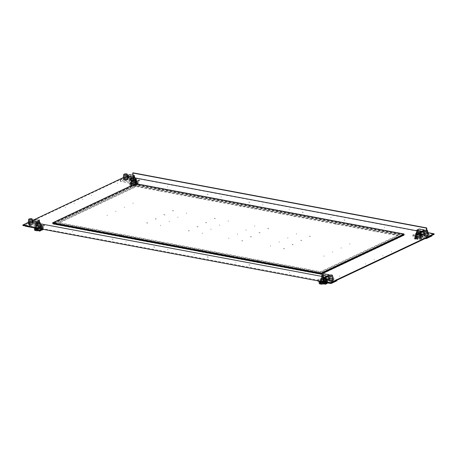 <?xml version="1.0" encoding="UTF-8"?>
<svg xmlns="http://www.w3.org/2000/svg" width="457" height="457" viewBox="0 0 457 457"><rect width="100%" height="100%" fill="white"/><g stroke="black" fill="none" stroke-linecap="round" stroke-linejoin="round"><path stroke-width="0.34" stroke-dasharray="2.29 1.71" d="M404.131 235.018L135.746 184.662L135.7 184.154L404.085 234.51L135.7 184.154L52.772 223.279L135.7 184.154L135.649 183.645M25.569 225.272A1.091 0.354 174.5 0 1 25.181 225.044A1.091 0.354 174.5 0 1 25.438 224.781L30.43 222.428A1.091 0.354 174.5 0 1 31.961 222.256L43.832 224.478A1.091 0.354 174.5 0 1 44.215 224.707A1.091 0.354 174.5 0 1 43.963 224.97L38.971 227.323A1.091 0.354 174.5 0 1 37.434 227.495L25.569 225.272L25.643 226.026M32.378 223.473A2.291 0.737 -5.5 0 0 29.916 223.582A2.291 0.737 -5.5 0 0 28.631 224.381A2.291 0.737 -5.5 0 0 29.442 224.855A2.291 0.737 -5.5 0 0 31.904 224.747A2.291 0.737 -5.5 0 0 33.19 223.947A2.291 0.737 -5.5 0 0 32.378 223.473M33.938 224.735L36.086 225.135A2.651 0.857 -5.5 0 0 36.012 225.375A2.651 0.857 -5.5 0 0 38.736 225.969A2.651 0.857 -5.5 0 0 41.29 224.867A2.651 0.857 -5.5 0 0 37.6 224.421L35.452 224.021L33.938 224.735L33.989 225.244L35.503 224.53L37.56 224.913A2.759 0.891 -5.5 0 1 40.473 224.793A2.759 0.891 -5.5 0 1 41.45 225.364L41.547 226.375A2.759 0.891 174.5 0 1 39.999 227.34A2.759 0.891 174.5 0 1 37.028 227.477A2.759 0.891 174.5 0 1 36.052 226.906A2.759 0.891 174.5 0 1 36.143 226.643L34.086 226.255L33.989 225.244L36.137 225.644A2.651 0.857 174.5 0 0 36.063 225.884A2.651 0.857 174.5 0 0 38.782 226.478A2.651 0.857 174.5 0 0 41.341 225.375A2.651 0.857 174.5 0 0 37.651 224.93L35.503 224.53L33.989 225.244L36.046 225.627A2.759 0.891 -5.5 0 0 35.954 225.889A2.759 0.891 -5.5 0 0 36.931 226.461A2.759 0.891 -5.5 0 0 39.902 226.329A2.759 0.891 -5.5 0 0 41.45 225.364M38.668 228.471A1.091 0.354 -5.5 0 0 39.068 228.34L44.061 225.981A1.091 0.354 -5.5 0 0 44.312 225.724A1.091 0.354 -5.5 0 0 43.929 225.495L41.998 225.135A4.981 1.605 174.5 0 1 43.192 225.512L42.33 225.924A3.77 1.217 -5.5 0 0 41.216 225.501A3.77 1.217 -5.5 0 0 39.456 225.381L40.325 224.975A4.981 1.605 174.5 0 1 41.998 225.135L32.059 223.267A1.091 0.354 -5.5 0 0 30.528 223.444L25.535 225.798A1.091 0.354 -5.5 0 0 25.278 226.061M37.274 228.306A4.981 1.605 174.5 0 1 35.6 228.152A4.981 1.605 174.5 0 1 34.406 227.769L35.269 227.363A3.77 1.217 -5.5 0 0 36.377 227.78A3.77 1.217 -5.5 0 0 38.137 227.9L37.291 228.466M30.248 225.541A1.182 0.383 174.5 0 1 29.831 225.295A1.182 0.383 174.5 0 1 30.493 224.878A1.182 0.383 174.5 0 1 31.767 224.821A1.182 0.383 174.5 0 1 32.184 225.067A1.182 0.383 174.5 0 1 31.522 225.478A1.182 0.383 174.5 0 1 30.248 225.541M41.547 226.375A2.759 0.891 174.5 0 0 40.57 225.804A2.759 0.891 174.5 0 0 37.657 225.929L35.6 225.541L34.086 226.255M40.325 224.975L40.559 227.437A4.981 1.605 -5.5 0 1 42.233 227.592A4.981 1.605 -5.5 0 1 43.432 227.974L43.192 225.512M42.17 226.912L42.621 226.346L42.033 225.541L41.513 226.135L42.404 226.883L41.387 227.278L40.724 226.506L41.256 225.907L41.833 226.718L41.387 227.278M42.033 225.541L41.256 225.907M40.559 227.437L39.696 227.843L39.456 225.381M42.33 225.924L42.564 228.386A3.77 1.217 174.5 0 0 41.456 227.963A3.77 1.217 174.5 0 0 39.696 227.843M43.432 227.974L42.564 228.386M38.199 228.54L38.137 227.9M35.269 227.363L35.503 229.82A3.77 1.217 174.5 0 0 36.617 230.242A3.77 1.217 174.5 0 0 38.377 230.362M36.297 229.431L37.086 228.957L36.417 228.192L35.406 228.58M36.417 228.192L35.977 228.751M36.549 229.557L36.023 229.894M34.641 230.231L35.503 229.82M31.299 219.948A1.182 0.383 -5.5 0 0 30.025 220.006A1.182 0.383 -5.5 0 0 29.357 220.423A1.182 0.383 -5.5 0 0 29.779 220.668A1.182 0.383 -5.5 0 0 31.053 220.611A1.182 0.383 -5.5 0 0 31.716 220.194A1.182 0.383 -5.5 0 0 31.299 219.948M35.6 225.541L35.452 224.021M36.046 225.627L36.143 226.643M37.657 225.929L37.56 224.913M28.374 221.662A2.291 0.737 174.5 0 1 28.911 221.171A2.291 0.737 174.5 0 1 32.121 220.805A2.291 0.737 174.5 0 1 32.921 221.228A2.291 0.737 174.5 0 1 32.933 221.279A2.291 0.737 174.5 0 1 32.447 221.799M31.95 221.999A2.291 0.737 174.5 0 1 29.431 222.233M41.673 227.18A3.77 1.217 174.5 0 1 37.565 227.9A3.77 1.217 174.5 0 1 35.046 227.003A3.77 1.217 174.5 0 1 35.926 226.101A3.77 1.217 174.5 0 1 40.033 225.381A3.77 1.217 174.5 0 1 42.552 226.278A3.77 1.217 174.5 0 1 41.673 227.18M41.261 226.118A2.651 0.857 -5.5 0 0 36.777 226.261A2.651 0.857 -5.5 0 0 36.16 226.895A2.651 0.857 -5.5 0 0 38.268 227.529L41.261 226.118L41.056 224.039L40.359 224.37A2.154 0.697 -5.5 0 0 40.365 224.284A2.154 0.697 -5.5 0 0 38.925 223.77A2.154 0.697 -5.5 0 0 36.577 224.181A2.651 0.857 174.5 0 1 41.056 224.039M41.838 228.957L41.256 228.483L41.707 227.586L42.187 228.043L41.633 228.986L35.909 227.912M35.966 226.506L35.623 227.426L36.097 227.877L36.554 226.986L36.177 226.483L41.901 227.557M35.623 227.426L36.097 227.877M42.45 229.18A3.77 1.217 -5.5 0 0 42.775 228.626L41.661 229.151L36.697 228.22A3.77 1.217 -5.5 0 0 36.154 228.437A3.77 1.217 -5.5 0 0 35.726 228.677A3.77 1.217 -5.5 0 0 35.269 229.34A3.77 1.217 -5.5 0 0 38.365 230.231M35.726 228.677L40.684 229.608L39.57 230.134L35.726 228.677L35.823 229.694L40.787 230.625M40.684 229.608L40.719 229.917M35.823 229.694L38.022 230.528M41.707 227.586L42.187 228.043M42.552 226.278L42.775 228.614A3.77 1.217 -5.5 0 0 42.775 228.614A3.77 1.217 -5.5 0 0 40.61 227.735A3.77 1.217 -5.5 0 0 36.697 228.22L42.775 228.626L42.838 229.254M36.697 228.22L36.8 229.231L42.872 229.637M41.661 229.151L41.707 229.597M40.724 229.968L36.8 229.231M38.068 225.45A2.651 0.857 174.5 0 1 35.96 224.815A2.651 0.857 174.5 0 1 36.577 224.181A2.154 0.697 -5.5 0 0 36.074 224.695A2.154 0.697 -5.5 0 0 38.771 225.118L38.068 225.45L38.268 227.529M40.29 223.564L40.359 224.37M38.491 223.227L37.914 223.467A1.08 0.348 -5.5 0 1 36.531 223.662A2.154 0.697 174.5 0 1 35.937 223.25A2.154 0.697 174.5 0 1 36.44 222.736A2.154 0.697 174.5 0 1 39.279 222.365A1.08 0.348 -5.5 0 0 39.165 222.336L37.217 221.971L34.452 223.273L36.4 223.639A1.08 0.348 -5.5 0 0 36.531 223.662A2.154 0.697 174.5 0 0 37.874 223.753L38.771 225.118M39.405 222.759A1.08 0.348 -5.5 0 1 39.296 222.816L38.868 220.897M39.473 223.005L39.062 222.925M33.767 219.783L33.864 220.8L35.378 220.628L37.217 221.971M33.864 220.8L33.224 221.634L33.481 222.593L36.76 221.388M36.246 221.291L33.224 221.634L32.481 221.451L32.384 220.44M32.613 221.931L32.481 221.451M32.944 222.182L33.481 222.593M34.452 223.273L33.995 222.69M37.874 223.753L38.856 223.296M38.765 225.09L40.353 224.341M135.209 177.944L126.532 176.088L123.481 177.527M34.201 219.646L28.437 222.365M22.901 225.512L126.583 176.596L434.15 234.31M126.532 176.088L126.583 176.596M29.819 226.312L323.796 281.244M428.135 232.682L423.753 232.087M423.348 232.007L416.881 230.796M329.354 280.164A2.291 0.737 174.5 0 1 331.845 279.73A2.291 0.737 174.5 0 1 333.376 280.272L333.324 279.764A2.291 0.737 -5.5 0 0 331.799 279.221A2.291 0.737 -5.5 0 0 329.303 279.655M135.746 184.662L52.818 223.781M424.399 235.326A2.291 0.737 174.5 0 1 426.889 234.887A2.291 0.737 174.5 0 1 428.415 235.435L428.369 234.927A2.291 0.737 -5.5 0 0 426.838 234.384A2.291 0.737 -5.5 0 0 424.347 234.818M421.086 234.949A2.651 0.857 -5.5 0 0 418.978 234.321L415.984 235.732A2.651 0.857 -5.5 0 0 420.463 235.584A2.651 0.857 -5.5 0 0 421.086 234.949L420.937 233.43A2.651 0.857 -5.5 0 0 419.292 232.802A2.651 0.857 -5.5 0 0 416.464 233.224M29.636 224.387A2.291 0.737 -5.5 0 0 32.601 223.981A2.291 0.737 -5.5 0 0 33.138 223.439A2.291 0.737 -5.5 0 0 31.607 222.89A2.291 0.737 -5.5 0 0 29.117 223.33M136.152 179.755A2.651 0.857 -5.5 0 0 132.644 179.584L131.062 179.287M136.237 180.292A2.651 0.857 174.5 0 1 136.386 180.532A2.651 0.857 174.5 0 1 133.827 181.64A2.651 0.857 174.5 0 1 131.102 181.041A2.651 0.857 174.5 0 1 131.176 180.806L131.028 180.281M124.207 179.001A2.291 0.737 174.5 0 1 126.698 178.561A2.291 0.737 174.5 0 1 128.228 179.104L128.183 178.601A2.291 0.737 -5.5 0 0 126.652 178.053A2.291 0.737 -5.5 0 0 124.161 178.493M326.041 279.793A2.651 0.857 -5.5 0 0 323.933 279.158L320.945 280.569A2.651 0.857 -5.5 0 0 325.424 280.421A2.651 0.857 -5.5 0 0 326.041 279.793L325.898 278.267A2.651 0.857 -5.5 0 0 323.173 277.673A2.651 0.857 -5.5 0 0 320.614 278.776A2.651 0.857 -5.5 0 0 323.607 279.341M325.961 279.027A2.759 0.891 -5.5 0 0 326.052 278.764A2.759 0.891 -5.5 0 0 325.076 278.193A2.759 0.891 -5.5 0 0 322.111 278.33A2.759 0.891 -5.5 0 0 320.557 279.296A2.759 0.891 -5.5 0 0 321.534 279.867A2.759 0.891 -5.5 0 0 324.447 279.741L326.504 280.13L328.017 279.416L327.218 279.261L328.017 279.416L326.504 280.13L324.356 279.724A2.651 0.857 174.5 0 1 320.665 279.284A2.651 0.857 174.5 0 1 323.225 278.176A2.651 0.857 174.5 0 1 325.944 278.776A2.651 0.857 174.5 0 1 325.87 279.01M324.356 279.724L324.31 279.221M320.557 279.296L320.654 280.307A2.759 0.891 174.5 0 0 321.631 280.878A2.759 0.891 174.5 0 0 324.544 280.758L326.606 281.146L328.12 280.432L327.972 278.907M326.606 281.146L326.458 279.621M333.324 279.764L333.376 280.272A2.291 0.737 -5.5 0 0 332.565 279.798A2.291 0.737 -5.5 0 0 330.103 279.913A2.291 0.737 -5.5 0 0 328.817 280.712A2.291 0.737 -5.5 0 0 329.628 281.186A2.291 0.737 -5.5 0 0 332.09 281.072A2.291 0.737 -5.5 0 0 333.376 280.272A2.291 0.737 174.5 0 1 332.839 280.821A2.291 0.737 174.5 0 1 330.348 281.255A2.291 0.737 174.5 0 1 328.817 280.712A2.291 0.737 174.5 0 1 328.937 280.444M428.369 234.927L428.415 235.435A2.291 0.737 -5.5 0 0 427.609 234.961A2.291 0.737 -5.5 0 0 425.147 235.069A2.291 0.737 -5.5 0 0 423.862 235.875A2.291 0.737 -5.5 0 0 424.673 236.343A2.291 0.737 -5.5 0 0 427.129 236.235A2.291 0.737 -5.5 0 0 428.415 235.435A2.291 0.737 174.5 0 1 427.883 235.978A2.291 0.737 174.5 0 1 425.393 236.418A2.291 0.737 174.5 0 1 423.862 235.875A2.291 0.737 174.5 0 1 423.976 235.606M421.497 234.784L421.548 235.292L419.4 234.887A2.651 0.857 174.5 0 1 415.71 234.447A2.651 0.857 174.5 0 1 415.801 234.178M415.83 234.144A2.651 0.857 174.5 0 1 418.715 233.31A2.651 0.857 174.5 0 1 420.988 233.938A2.651 0.857 174.5 0 1 420.914 234.173M421.006 234.19A2.759 0.891 -5.5 0 0 421.097 233.927A2.759 0.891 -5.5 0 0 420.12 233.356A2.759 0.891 -5.5 0 0 417.15 233.493A2.759 0.891 -5.5 0 0 415.602 234.458L415.699 235.469A2.759 0.891 174.5 0 0 416.675 236.041A2.759 0.891 174.5 0 0 419.589 235.921L421.645 236.303L423.159 235.589L423.062 234.578L422.257 234.424L423.062 234.578L421.548 235.292L423.062 234.578L423.011 234.07M29.168 223.839A2.291 0.737 174.5 0 1 31.659 223.399A2.291 0.737 174.5 0 1 33.19 223.947A2.291 0.737 174.5 0 1 32.653 224.49A2.291 0.737 174.5 0 1 30.162 224.93A2.291 0.737 174.5 0 1 28.631 224.381A2.291 0.737 174.5 0 1 28.745 224.119M131.176 180.806L131.085 180.789A2.759 0.891 -5.5 0 0 130.993 181.052A2.759 0.891 -5.5 0 0 131.97 181.623A2.759 0.891 -5.5 0 0 134.941 181.486A2.759 0.891 -5.5 0 0 136.489 180.526A2.759 0.891 -5.5 0 0 135.512 179.955A2.759 0.891 -5.5 0 0 132.599 180.075L132.69 180.092A2.651 0.857 174.5 0 1 136.203 180.264M136.489 180.526L136.586 181.538A2.759 0.891 174.5 0 0 135.615 180.966A2.759 0.891 174.5 0 0 132.696 181.092L130.639 180.704L129.125 181.418L129.028 180.401L129.782 180.047L129.028 180.401L128.983 179.898M128.183 178.601L128.228 179.104A2.291 0.737 -5.5 0 0 127.423 178.636A2.291 0.737 -5.5 0 0 124.961 178.744A2.291 0.737 -5.5 0 0 123.676 179.544A2.291 0.737 -5.5 0 0 124.481 180.018A2.291 0.737 -5.5 0 0 126.943 179.909A2.291 0.737 -5.5 0 0 128.228 179.104A2.291 0.737 174.5 0 1 127.697 179.652A2.291 0.737 174.5 0 1 125.201 180.092A2.291 0.737 174.5 0 1 123.676 179.544A2.291 0.737 174.5 0 1 123.79 179.275M403.422 235.612L135.86 185.405L135.809 184.902L403.377 235.104L403.422 235.612L321.191 274.411L53.623 224.204L135.86 185.405M30.168 226.146L29.728 221.582M427.129 232.493L426.907 230.202M133.061 172.832L133.501 177.396M426.787 232.653L426.541 230.139M132.936 175.265L133.158 177.562M419.4 234.887L419.349 234.378M132.69 180.092L132.644 179.584M36.086 225.135L36.137 225.644M37.651 224.93L37.6 224.421M403.377 235.104L321.14 273.903L53.578 223.696L135.809 184.902M398.138 235.703L136.26 186.565L136.209 186.056L398.093 235.195L398.138 235.703L320.694 272.241L58.81 223.102L136.26 186.565M321.14 273.903L321.191 274.411M53.623 224.204L53.578 223.696M398.093 235.195L320.643 271.732L58.764 222.593L136.209 186.056M320.643 271.732L320.694 272.241M58.81 223.102L58.764 222.593M120.608 180.429A1.091 0.354 174.5 0 1 120.225 180.207A1.091 0.354 174.5 0 1 120.477 179.944L125.469 177.59A1.091 0.354 174.5 0 1 127.006 177.413L138.871 179.641A1.091 0.354 174.5 0 1 139.259 179.869A1.091 0.354 174.5 0 1 139.002 180.132L134.01 182.486A1.091 0.354 174.5 0 1 132.479 182.657L120.608 180.429L120.705 181.446L132.576 183.674A1.091 0.354 -5.5 0 0 134.112 183.497L139.099 181.143A1.091 0.354 -5.5 0 0 139.356 180.886A1.091 0.354 -5.5 0 0 138.968 180.658L137.037 180.292A4.981 1.605 174.5 0 1 138.237 180.675L137.374 181.086A3.77 1.217 -5.5 0 0 136.26 180.664A3.77 1.217 -5.5 0 0 134.501 180.544L135.363 180.138A4.981 1.605 174.5 0 1 137.037 180.292L127.103 178.43A1.091 0.354 -5.5 0 0 125.566 178.607L120.579 180.961A1.091 0.354 -5.5 0 0 120.322 181.223A1.091 0.354 -5.5 0 0 120.705 181.446M132.319 183.468A4.981 1.605 174.5 0 1 130.645 183.308A4.981 1.605 174.5 0 1 129.445 182.931L130.308 182.52A3.77 1.217 -5.5 0 0 131.422 182.943A3.77 1.217 -5.5 0 0 133.181 183.063L132.319 183.468L132.553 185.93L133.415 185.519L133.181 183.063M125.287 180.698A1.182 0.383 174.5 0 1 124.87 180.452A1.182 0.383 174.5 0 1 125.538 180.041A1.182 0.383 174.5 0 1 126.812 179.984A1.182 0.383 174.5 0 1 127.229 180.229A1.182 0.383 174.5 0 1 126.566 180.641A1.182 0.383 174.5 0 1 125.287 180.698M136.586 181.538A2.759 0.891 174.5 0 1 135.038 182.503A2.759 0.891 174.5 0 1 132.067 182.64A2.759 0.891 174.5 0 1 131.096 182.069A2.759 0.891 174.5 0 1 131.182 181.806L129.125 181.418M137.374 181.086L137.608 183.543L138.471 183.137L138.237 180.675M138.471 183.137A4.981 1.605 -5.5 0 0 137.277 182.754A4.981 1.605 -5.5 0 0 135.603 182.6L134.741 183.006L134.501 180.544M135.363 180.138L135.603 182.6M137.209 182.069L136.557 181.298L137.077 180.704L137.66 181.503L136.666 182.417M137.077 180.704L136.043 181.098L136.871 181.88L136.666 182.412M134.741 183.006A3.77 1.217 174.5 0 1 136.5 183.126A3.77 1.217 174.5 0 1 137.608 183.543M136.432 182.44L135.769 181.669L136.3 181.069M130.308 182.52L130.548 184.982L129.685 185.393L129.445 182.931M129.685 185.393A4.981 1.605 -5.5 0 0 130.879 185.77A4.981 1.605 -5.5 0 0 132.553 185.93M131.336 184.491L130.816 185.085L130.228 184.28L130.685 183.72L131.336 184.491M131.593 184.719L131.016 183.908L131.462 183.348L132.124 184.12L131.845 184.691L130.816 185.085M131.462 183.348L130.685 183.72M133.415 185.519A3.77 1.217 174.5 0 1 131.656 185.405A3.77 1.217 174.5 0 1 130.548 184.982M126.343 175.111A1.182 0.383 -5.5 0 0 125.064 175.168A1.182 0.383 -5.5 0 0 124.401 175.585A1.182 0.383 -5.5 0 0 124.818 175.831A1.182 0.383 -5.5 0 0 126.092 175.768A1.182 0.383 -5.5 0 0 126.76 175.357A1.182 0.383 -5.5 0 0 126.343 175.111M130.593 180.195L130.639 180.704M131.085 180.789L131.182 181.806M132.696 181.092L132.599 180.075M123.419 176.825A2.291 0.737 174.5 0 1 123.95 176.333A2.291 0.737 174.5 0 1 127.166 175.968A2.291 0.737 174.5 0 1 127.96 176.391A2.291 0.737 174.5 0 1 127.971 176.442A2.291 0.737 174.5 0 1 127.492 176.962M136.712 182.343A3.77 1.217 174.5 0 1 132.61 183.063A3.77 1.217 174.5 0 1 130.091 182.166A3.77 1.217 174.5 0 1 130.97 181.263A3.77 1.217 174.5 0 1 135.072 180.544A3.77 1.217 174.5 0 1 137.591 181.44A3.77 1.217 174.5 0 1 136.712 182.343M136.3 181.28A2.651 0.857 -5.5 0 0 131.822 181.423A2.651 0.857 -5.5 0 0 131.199 182.057A2.651 0.857 -5.5 0 0 133.307 182.691L136.3 181.28L136.209 180.326M136.295 183.645L136.883 184.12L137.231 183.2L136.752 182.749L136.295 183.645M130.953 183.074L136.883 184.12M131.01 181.669L131.593 182.143L131.142 183.04L130.662 182.583L131.216 181.64L136.94 182.714M131.142 183.04L130.662 182.583M131.193 183.6A3.77 1.217 -5.5 0 0 130.765 183.84A3.77 1.217 -5.5 0 0 130.314 184.497A3.77 1.217 -5.5 0 0 134.615 185.296A3.77 1.217 -5.5 0 0 136.934 184.674A3.77 1.217 -5.5 0 0 137.82 183.783A3.77 1.217 -5.5 0 0 137.82 183.777A3.77 1.217 -5.5 0 0 135.649 182.897A3.77 1.217 -5.5 0 0 131.742 183.377L136.706 184.308L137.82 183.783L131.742 183.377A3.77 1.217 -5.5 0 0 131.193 183.6M135.729 184.771L130.765 183.84L130.862 184.857L134.712 186.313L134.615 185.296L135.729 184.771L135.826 185.788L130.862 184.857M134.615 185.296L130.765 183.84M134.712 186.313L135.826 185.788M137.231 183.2L136.752 182.749M131.839 184.394L136.803 185.325L137.917 184.799L131.839 184.394L131.742 183.377M137.917 184.799L137.591 181.44M136.803 185.325L136.706 184.308M133.164 181.166L133.307 182.691M131.102 179.704A2.651 0.857 174.5 0 1 131.622 179.344A2.651 0.857 174.5 0 1 135.358 178.921M135.392 179.384A2.154 0.697 -5.5 0 0 133.872 178.933A2.154 0.697 -5.5 0 0 131.622 179.344A2.154 0.697 -5.5 0 0 131.119 179.858M131.576 178.818A2.154 0.697 174.5 0 1 130.976 178.413A2.154 0.697 174.5 0 1 131.485 177.899A2.154 0.697 174.5 0 1 134.324 177.522A2.154 0.697 174.5 0 1 134.575 177.567M133.907 176.059L134.335 177.979A1.08 0.348 -5.5 0 0 134.444 177.916M134.587 177.722A1.08 0.348 -5.5 0 0 134.324 177.522A1.08 0.348 -5.5 0 0 134.209 177.499L132.262 177.133L129.497 178.436M134.107 178.087L134.512 178.161M132.262 177.133L130.416 175.791L128.908 175.962L128.263 176.796L127.526 176.613L127.652 177.093M131.29 176.453L128.263 176.796L128.526 177.756M131.799 176.545L129.034 177.853M336.438 279.387A1.091 0.354 174.5 0 1 336.826 279.61A1.091 0.354 174.5 0 1 336.569 279.873L331.582 282.226A1.091 0.354 174.5 0 1 330.045 282.403L318.175 280.175A1.091 0.354 174.5 0 1 317.792 279.947A1.091 0.354 174.5 0 1 318.043 279.69L323.036 277.336A1.091 0.354 174.5 0 1 324.573 277.159L336.438 279.387L336.535 280.398L324.67 278.176A1.091 0.354 -5.5 0 0 323.133 278.347L318.146 280.701A1.091 0.354 -5.5 0 0 317.889 280.964M336.923 280.627A1.091 0.354 -5.5 0 0 336.535 280.398M324.927 278.382A4.981 1.605 174.5 0 1 326.601 278.536A4.981 1.605 174.5 0 1 327.8 278.919L326.932 279.324A3.77 1.217 -5.5 0 0 325.824 278.901A3.77 1.217 -5.5 0 0 324.064 278.787L324.927 278.382L325.161 280.838L324.299 281.249L324.064 278.787M320.208 281.552A4.981 1.605 174.5 0 1 319.009 281.169L319.871 280.764A3.77 1.217 -5.5 0 0 320.985 281.186A3.77 1.217 -5.5 0 0 322.745 281.301L321.877 281.712A4.981 1.605 174.5 0 1 320.208 281.552M331.953 281.146A1.182 0.383 174.5 0 1 332.376 281.392A1.182 0.383 174.5 0 1 331.708 281.809A1.182 0.383 174.5 0 1 330.434 281.866A1.182 0.383 174.5 0 1 330.017 281.621A1.182 0.383 174.5 0 1 330.679 281.204A1.182 0.383 174.5 0 1 331.953 281.146M320.654 280.307A2.759 0.891 174.5 0 1 322.208 279.341A2.759 0.891 174.5 0 1 325.173 279.21A2.759 0.891 174.5 0 1 326.149 279.781A2.759 0.891 174.5 0 1 326.058 280.044L328.12 280.432M322.813 282.043L322.745 281.301M319.871 280.764L320.111 283.226L319.243 283.631M322.979 283.763A3.77 1.217 174.5 0 1 321.22 283.648A3.77 1.217 174.5 0 1 320.111 283.226M320.58 282.152L321.025 281.592L320.009 281.98M321.025 281.592L321.688 282.357L320.9 282.832M320.631 283.3L321.157 282.963M326.932 279.324L327.172 281.786L328.035 281.381L327.8 278.919M328.035 281.381A4.981 1.605 -5.5 0 0 326.835 280.998A4.981 1.605 -5.5 0 0 325.161 280.838M326.772 280.312L327.223 279.747L326.641 278.941L326.115 279.541L327.006 280.29L325.995 280.678L325.327 279.913L325.864 279.307L326.435 280.118L325.995 280.678M326.641 278.941L325.864 279.307M324.299 281.249A3.77 1.217 174.5 0 1 326.058 281.363A3.77 1.217 174.5 0 1 327.172 281.786M329.965 276.993A1.182 0.383 -5.5 0 0 331.239 276.936A1.182 0.383 -5.5 0 0 331.908 276.519A1.182 0.383 -5.5 0 0 331.485 276.274A1.182 0.383 -5.5 0 0 330.211 276.336A1.182 0.383 -5.5 0 0 329.548 276.748A1.182 0.383 -5.5 0 0 329.965 276.993M326.012 279.535L326.058 280.044M324.544 280.758L324.447 279.741M328.566 277.993A2.291 0.737 174.5 0 1 329.097 277.502A2.291 0.737 174.5 0 1 332.308 277.136A2.291 0.737 174.5 0 1 333.107 277.553M320.534 279.507A3.77 1.217 174.5 0 1 324.636 278.787A3.77 1.217 174.5 0 1 327.155 279.684A3.77 1.217 174.5 0 1 326.275 280.581A3.77 1.217 174.5 0 1 322.168 281.301A3.77 1.217 174.5 0 1 319.649 280.404A3.77 1.217 174.5 0 1 320.534 279.507M320.574 279.913L321.157 280.387L320.705 281.284L320.226 280.827L320.78 279.884L326.504 280.958M326.789 281.443L326.315 280.986L325.858 281.883L326.447 282.357L326.789 281.443L326.315 280.986M326.761 282.78A3.77 1.217 -5.5 0 0 326.926 282.677A3.77 1.217 -5.5 0 0 327.378 282.015A3.77 1.217 -5.5 0 0 323.082 281.221A3.77 1.217 -5.5 0 0 320.757 281.838A3.77 1.217 -5.5 0 0 319.877 282.729A3.77 1.217 -5.5 0 0 319.877 282.74A3.77 1.217 -5.5 0 0 322.968 283.637M327.023 283.688L323.179 282.232L323.082 281.221L321.962 281.746L326.938 282.814M320.991 282.203L319.877 282.729L325.955 283.134L320.991 282.203L321.088 283.22L319.974 283.746L322.642 283.923M323.179 282.232L322.065 282.757L325.99 283.494M322.065 282.757L321.962 281.746M323.082 281.221L326.926 282.677M320.511 281.312L326.447 282.357M320.705 281.284L320.226 280.827M319.974 283.746L319.649 280.404M326.052 284.151L321.088 283.22M320.945 280.569L320.745 278.49A2.651 0.857 174.5 0 0 323.556 278.781M325.692 277.462A2.651 0.857 174.5 0 0 323.733 277.079L323.933 279.158M320.745 278.49L321.448 278.159A2.154 0.697 -5.5 0 0 321.437 278.239A2.154 0.697 -5.5 0 0 323.55 278.736M322.459 276.708L322.048 276.628L323.647 275.879L323.03 277.382L321.442 278.13L321.374 276.948L322.048 276.628L322.265 274.68L322.231 276.816A1.08 0.348 -5.5 0 0 321.979 277.073A1.08 0.348 -5.5 0 0 322.242 277.268A2.154 0.697 174.5 0 1 321.374 276.948M325.727 277.827A2.154 0.697 -5.5 0 0 323.03 277.41L323.03 277.382M323.647 275.879A2.154 0.697 174.5 0 1 324.99 275.971A2.154 0.697 174.5 0 1 325.59 276.382A2.154 0.697 174.5 0 1 325.081 276.896A2.154 0.697 174.5 0 1 322.242 277.268A1.08 0.348 -5.5 0 0 322.356 277.296L323.43 277.496M325.064 277.308L327.429 275.925L328.714 275.668L328.846 276.148L328.617 274.657M323.413 274.137L323.613 276.165A1.08 0.348 -5.5 0 1 324.99 275.971A1.08 0.348 -5.5 0 1 325.121 275.994L327.069 276.359M328.2 276.982L327.943 276.022M323.379 276.274L323.185 274.246L322.968 276.199L323.613 276.165M323.733 277.079L323.03 277.41M324.664 277.233L327.429 275.925M431.482 234.55A1.091 0.354 174.5 0 1 431.865 234.772A1.091 0.354 174.5 0 1 431.614 235.035L426.621 237.389A1.091 0.354 174.5 0 1 425.084 237.566L413.219 235.338A1.091 0.354 174.5 0 1 412.831 235.109A1.091 0.354 174.5 0 1 413.088 234.852L418.081 232.493A1.091 0.354 174.5 0 1 419.612 232.322L431.482 234.55L431.579 235.561A1.091 0.354 -5.5 0 1 431.968 235.789M415.602 234.458A2.759 0.891 -5.5 0 0 416.578 235.029A2.759 0.891 -5.5 0 0 419.492 234.904L421.548 235.292L421.645 236.303M425.124 238.565L415.247 236.715A4.981 1.605 174.5 0 1 414.048 236.332L414.916 235.926A3.77 1.217 -5.5 0 0 416.024 236.349A3.77 1.217 -5.5 0 0 417.784 236.463L416.921 236.869A4.981 1.605 174.5 0 1 415.247 236.715L413.317 236.349A1.091 0.354 -5.5 0 1 412.928 236.126A1.091 0.354 -5.5 0 1 413.185 235.863L418.178 233.51A1.091 0.354 -5.5 0 1 419.709 233.333L431.579 235.561M419.972 233.538A4.981 1.605 174.5 0 1 421.64 233.698A4.981 1.605 174.5 0 1 422.839 234.081L421.977 234.487A3.77 1.217 -5.5 0 0 420.863 234.064A3.77 1.217 -5.5 0 0 419.103 233.95L419.972 233.538L420.206 236.001A4.981 1.605 -5.5 0 1 421.88 236.16A4.981 1.605 -5.5 0 1 423.079 236.537L422.839 234.081M426.998 236.309A1.182 0.383 174.5 0 1 427.415 236.555A1.182 0.383 174.5 0 1 426.752 236.966A1.182 0.383 174.5 0 1 425.478 237.029A1.182 0.383 174.5 0 1 425.056 236.783A1.182 0.383 174.5 0 1 425.724 236.366A1.182 0.383 174.5 0 1 426.998 236.309M415.699 235.469A2.759 0.891 174.5 0 1 417.247 234.504A2.759 0.891 174.5 0 1 420.217 234.372A2.759 0.891 174.5 0 1 421.194 234.944A2.759 0.891 174.5 0 1 421.103 235.206L423.159 235.589M416.921 236.869L417.161 239.331A4.981 1.605 -5.5 0 1 415.487 239.177A4.981 1.605 -5.5 0 1 414.288 238.794L414.048 236.332M415.939 237.891L415.419 238.491L414.836 237.686L415.287 237.12L415.939 237.891M416.196 238.126L416.733 237.52L416.064 236.755L415.624 237.314L416.453 238.091L415.419 238.491M416.064 236.755L415.287 237.12M417.161 239.331L418.024 238.925L417.784 236.463M414.916 235.926L415.15 238.388A3.77 1.217 174.5 0 0 416.264 238.811A3.77 1.217 174.5 0 0 418.024 238.925M414.288 238.794L415.15 238.388M421.811 235.475L422.268 234.909L421.68 234.104L421.16 234.704L422.051 235.452L421.034 235.841L420.371 235.075L420.903 234.47L421.48 235.281L421.034 235.841M421.68 234.104L420.903 234.47M420.206 236.001L419.343 236.412L419.103 233.95M421.977 234.487L422.211 236.949A3.77 1.217 174.5 0 0 421.103 236.526A3.77 1.217 174.5 0 0 419.343 236.412M423.079 236.537L422.211 236.949M425.01 232.156A1.182 0.383 -5.5 0 0 426.284 232.099A1.182 0.383 -5.5 0 0 426.947 231.682A1.182 0.383 -5.5 0 0 426.53 231.436A1.182 0.383 -5.5 0 0 425.256 231.493A1.182 0.383 -5.5 0 0 424.587 231.91A1.182 0.383 -5.5 0 0 425.01 232.156M421.051 234.698L421.103 235.206M419.589 235.921L419.492 234.904M423.605 233.15A2.291 0.737 174.5 0 1 424.142 232.664A2.291 0.737 174.5 0 1 427.352 232.299A2.291 0.737 174.5 0 1 428.146 232.716M415.573 234.67A3.77 1.217 174.5 0 1 419.68 233.95A3.77 1.217 174.5 0 1 422.199 234.847A3.77 1.217 174.5 0 1 421.314 235.743A3.77 1.217 174.5 0 1 417.212 236.463A3.77 1.217 174.5 0 1 414.693 235.566A3.77 1.217 174.5 0 1 415.573 234.67M415.744 236.446L416.201 235.549L415.613 235.075L415.264 235.989L415.744 236.446L415.264 235.989M421.548 236.12L415.613 235.075M421.485 237.52L420.903 237.046L421.354 236.149L421.834 236.606L421.28 237.549L415.556 236.475M421.354 236.149L421.834 236.606M421.543 238.08A3.77 1.217 -5.5 0 0 421.971 237.84A3.77 1.217 -5.5 0 0 422.422 237.177A3.77 1.217 -5.5 0 0 418.121 236.383A3.77 1.217 -5.5 0 0 415.801 237A3.77 1.217 -5.5 0 0 414.916 237.891L416.03 237.366L420.994 238.297A3.77 1.217 -5.5 0 0 421.543 238.08M421.971 237.84L417.007 236.909L418.121 236.383L421.971 237.84L422.068 238.851L417.104 237.92L418.218 237.394L418.121 236.383M417.007 236.909L417.104 237.92M422.068 238.851L418.218 237.394M414.693 235.566L414.916 237.903A3.77 1.217 -5.5 0 0 414.916 237.903A3.77 1.217 -5.5 0 0 417.087 238.783A3.77 1.217 -5.5 0 0 420.994 238.297L414.916 237.891L415.013 238.908L421.091 239.314L420.994 238.297M416.03 237.366L416.133 238.383L421.091 239.314M415.013 238.908L416.133 238.383M415.984 235.732L415.841 234.207M420.766 232.99A2.154 0.697 -5.5 0 0 418.075 232.567L418.778 232.236L418.978 234.321M418.778 232.236A2.651 0.857 174.5 0 1 420.731 232.624M416.47 233.327L418.075 232.567L418.686 231.036A2.154 0.697 174.5 0 1 420.034 231.133A2.154 0.697 174.5 0 1 420.629 231.545A2.154 0.697 174.5 0 1 420.126 232.059A2.154 0.697 174.5 0 1 417.287 232.43M417.018 232.236A1.08 0.348 -5.5 0 1 417.27 231.979L417.31 229.837L416.984 231.842M418.686 231.036L418.012 231.356L418.423 231.436L418.224 229.408L418.012 231.356L417.092 231.79L417.504 231.87M418.423 231.436L418.652 231.328A1.08 0.348 -5.5 0 1 420.034 231.133A1.08 0.348 -5.5 0 1 420.166 231.156L422.114 231.522L420.103 232.464M423.662 229.814L423.85 231.362M423.245 232.145L422.988 231.185L423.759 230.831L423.873 231.179M422.114 231.522L419.709 232.396M422.988 231.185L422.474 231.088M30.436 219.217L31.007 225.181M38.702 225.627L39.022 228.974M42.101 226.226L35.709 229.243M41.776 228.272L36.034 227.192M38.799 226.643L38.599 224.558M38.222 224.49L38.08 223.045M91.343 195.122L91.389 195.63M186.485 212.973L186.53 213.482M82.7 199.201L82.751 199.709L82.7 199.201M177.842 217.052L177.893 217.561L177.842 217.052M212.402 200.749L212.454 201.257M117.26 182.897L117.312 183.4M221.045 196.67L221.091 197.178L221.045 196.67M125.904 178.818L125.949 179.327L125.904 178.818M169.204 221.131L169.25 221.634L169.204 221.131M74.063 203.274L74.108 203.782L74.063 203.274M39.502 219.583L39.548 220.091M134.644 237.434L134.689 237.943M30.859 223.656L30.91 224.164L30.859 223.656M126.001 241.507L126.052 242.016L126.001 241.507M160.561 225.204L160.613 225.712M65.42 207.352L65.471 207.861M124.424 207.027L124.475 207.535L124.424 207.027M219.566 224.878L219.617 225.387L219.566 224.878M254.126 208.575L254.178 209.083M158.985 190.723L159.036 191.232M262.769 204.502L262.815 205.004L262.769 204.502M167.628 186.65L167.673 187.153L167.628 186.65M210.928 228.957L210.974 229.465L210.928 228.957M115.787 211.105L115.832 211.614L115.787 211.105M81.226 227.409L81.272 227.917M176.368 245.26L176.413 245.769M72.583 231.488L72.634 231.996L72.583 231.488M167.725 249.339L167.776 249.848L167.725 249.339M202.285 233.036L202.337 233.538M107.144 215.178L107.195 215.687M133.067 202.954L133.113 203.462M228.209 220.805L228.254 221.314M164.006 214.453L164.057 214.961L164.006 214.453M259.148 232.31L259.199 232.813L259.148 232.31M293.708 216.001L293.76 216.509M198.567 198.149L198.618 198.658M302.351 211.928L302.397 212.436L302.351 211.928M207.21 194.076L207.255 194.585L207.21 194.076M250.51 236.383L250.556 236.892L250.51 236.383M155.369 218.532L155.414 219.04L155.369 218.532M120.808 234.835L120.854 235.344M215.95 252.687L215.995 253.195M112.165 238.914L112.216 239.422L112.165 238.914M207.307 256.765L207.358 257.274L207.307 256.765M241.867 240.462L241.919 240.97M146.726 222.61L146.777 223.113M205.73 222.285L205.776 222.793L205.73 222.285M300.872 240.136L300.917 240.645L300.872 240.136M335.432 223.833L335.478 224.341M240.291 205.981L240.336 206.49M344.07 219.754L344.121 220.263L344.07 219.754M248.928 201.903L248.979 202.411L248.928 201.903M292.229 244.215L292.28 244.718L292.229 244.215M197.087 226.364L197.138 226.866L197.087 226.364M162.526 242.667L162.578 243.175M257.668 260.519L257.719 261.027M153.889 246.74L153.935 247.248L153.889 246.74M249.031 264.592L249.076 265.1L249.031 264.592M283.591 248.288L283.637 248.797M188.45 230.437L188.495 230.945M214.367 218.206L214.419 218.714M309.509 236.063L309.56 236.566M172.649 210.38L172.695 210.888M267.791 228.232L267.836 228.74M164.72 214.59L164.771 215.098L164.72 214.59M259.862 232.442L259.913 232.95L259.862 232.442M294.422 216.138L294.474 216.647M199.281 198.287L199.332 198.795M303.065 212.059L303.111 212.568L303.065 212.059M207.924 194.208L207.969 194.716L207.924 194.208M251.224 236.52L251.27 237.023L251.224 236.52M156.083 218.663L156.128 219.171L156.083 218.663M121.522 234.972L121.568 235.481M216.664 252.824L216.709 253.332M112.879 239.045L112.93 239.554L112.879 239.045M208.021 256.897L208.072 257.405L208.021 256.897M242.581 240.593L242.633 241.102M147.44 222.742L147.491 223.25M206.444 222.416L206.49 222.925L206.444 222.416M301.586 240.273L301.631 240.776L301.586 240.273M336.146 223.964L336.192 224.473M241.005 206.113L241.05 206.621M344.784 219.891L344.835 220.4L344.784 219.891M249.642 202.04L249.693 202.542L249.642 202.04M292.943 244.346L292.994 244.855L292.943 244.346M197.801 226.495L197.852 227.003L197.801 226.495M163.24 242.798L163.292 243.307M258.382 260.65L258.433 261.158M154.603 246.877L154.649 247.386L154.603 246.877M249.745 264.729L249.79 265.237L249.745 264.729M284.305 248.425L284.351 248.928M189.164 230.574L189.209 231.076M215.081 218.343L215.133 218.852M310.223 236.195L310.274 236.703M246.026 229.848L246.072 230.351L246.026 229.848M341.168 247.7L341.213 248.208L341.168 247.7M375.728 231.391L375.774 231.899M280.587 213.539L280.632 214.047M384.366 227.318L384.417 227.826L384.366 227.318M289.224 209.466L289.275 209.974L289.224 209.466M332.525 251.773L332.576 252.281L332.525 251.773M237.383 233.921L237.434 234.43L237.383 233.921M202.822 250.225L202.874 250.733M297.964 268.076L298.015 268.585M194.185 254.303L194.231 254.812L194.185 254.303M289.327 272.155L289.372 272.663L289.327 272.155M323.887 255.851L323.933 256.36M228.746 238L228.791 238.508M287.75 237.674L287.796 238.183L287.75 237.674M382.892 255.526L382.937 256.034L382.892 255.526M417.452 239.222L417.498 239.731M322.311 221.371L322.356 221.879M426.09 235.144L426.141 235.652L426.09 235.144M330.948 217.292L330.999 217.8L330.948 217.292M374.249 259.605L374.3 260.113L374.249 259.605M279.107 241.753L279.158 242.256L279.107 241.753M244.546 258.056L244.598 258.565M339.688 275.908L339.74 276.416M235.909 262.129L235.955 262.638L235.909 262.129M331.051 279.987L331.097 280.489L331.051 279.987M365.611 263.678L365.657 264.186M270.47 245.826L270.515 246.334M296.387 233.596L296.439 234.104M391.529 251.453L391.58 251.956M254.663 225.769L254.715 226.278M349.805 243.621L349.856 244.129M173.363 210.511L173.409 211.02M268.505 228.363L268.55 228.871M125.475 174.38L126.052 180.344M133.741 180.789L134.067 184.137M137.146 181.383L130.748 184.4M136.814 183.434L131.073 182.354M133.844 181.8L133.638 179.721M133.261 179.652L133.124 178.207M330.622 275.542L331.194 281.506M323.305 279.027L323.63 282.38M320.311 282.643L326.704 279.627M320.637 280.598L326.378 281.672M323.402 280.044L323.202 277.965M323.585 278.033L323.442 276.588M425.661 230.705L426.238 236.669M418.349 234.19L418.669 237.543M415.356 237.806L421.748 234.789M415.681 235.761L421.423 236.835M418.446 235.206L418.246 233.127M418.623 233.196L418.486 231.75M25.535 225.798L25.438 224.781M37.508 228.254L37.434 227.495M43.832 224.478L43.929 225.495M32.059 223.267L31.961 222.256M44.061 225.981L43.963 224.97M38.971 227.323L39.068 228.34M30.43 222.428L30.528 223.444M39.296 222.816L39.233 222.159M38.971 220.308L39.165 222.336M35.378 220.628L35.28 219.611M36.4 223.639L36.32 222.816M37.88 223.107L37.914 223.467M120.579 180.961L120.477 179.944M132.576 183.674L132.479 182.657M138.871 179.641L138.968 180.658M127.103 178.43L127.006 177.413M139.099 181.143L139.002 180.132M134.01 182.486L134.112 183.497M125.469 177.59L125.566 178.607M134.335 177.979L134.272 177.322M134.01 175.465L134.209 177.499M130.416 175.791L130.319 174.774M128.811 174.945L128.908 175.962M127.526 176.613L127.429 175.597M336.615 280.324L336.569 279.873M324.67 278.176L324.573 277.159M318.175 280.175L318.249 280.929M330.12 283.157L330.045 282.403M318.146 280.701L318.043 279.69M323.036 277.336L323.133 278.347M331.582 282.226L331.622 282.677M322.231 276.816L322.031 274.788M322.276 276.474L322.356 277.296M325.121 275.994L324.927 273.96M431.654 235.486L431.614 235.035M419.709 233.333L419.612 232.322M413.219 235.338L413.317 236.349M425.181 238.537L425.084 237.566M413.185 235.863L413.088 234.852M418.081 232.493L418.178 233.51M426.621 237.389L426.667 237.84M417.27 231.979L417.075 229.951M420.166 231.156L419.972 229.123M418.458 229.294L418.652 231.328M25.266 225.952L25.181 225.044M44.312 225.724L44.215 224.707M29.357 220.423L29.831 225.295M31.716 220.194L32.184 225.067M35.954 225.889L36.052 226.906M28.631 224.381L28.585 223.879L28.631 224.381M32.613 220.331L32.921 221.228M33.138 223.439L32.933 221.279M35.046 227.003L35.269 229.34M36.16 226.895L35.96 224.815M40.365 224.284L40.319 223.839M36.074 224.695L35.937 223.25M320.614 278.776L320.665 279.284M325.898 278.267L325.944 278.776M328.772 280.204L328.817 280.712L328.772 280.204M423.81 235.366L423.862 235.875L423.81 235.366M415.659 233.938L415.71 234.447M420.937 233.43L420.988 233.938M131.199 182.057L131.102 181.041M136.335 180.024L136.386 180.532M123.624 179.035L123.676 179.544L123.624 179.035M36.012 225.375L36.063 225.884M41.29 224.867L41.341 225.375M120.322 181.223L120.225 180.207M139.356 180.886L139.259 179.869M124.401 175.585L124.87 180.452M126.76 175.357L127.229 180.229M130.993 181.052L131.096 182.069M127.657 175.488L127.96 176.391M128.069 177.407L127.971 176.442M130.091 182.166L130.314 184.497M131.01 178.721L130.976 178.413M336.883 280.198L336.826 279.61M317.878 280.861L317.792 279.947M331.908 276.519L332.376 281.392M329.548 276.748L330.017 281.621M326.052 278.764L326.149 279.781M327.155 279.684L327.378 282.015M325.675 277.273L325.59 276.382M321.911 276.405L321.979 277.073M431.922 235.355L431.865 234.772M412.928 236.126L412.831 235.109M426.947 231.682L427.415 236.555M424.587 231.91L425.056 236.783M421.097 233.927L421.194 234.944M422.199 234.847L422.422 237.177M420.714 232.436L420.629 231.545"/><path stroke-width="0.69" d="M321.202 274.143L321.157 273.634L52.772 223.279L321.157 273.634L404.085 234.51L404.034 234.007L135.649 183.645L52.721 222.77L52.818 223.781L321.202 274.143L404.131 235.018L404.085 234.51L321.157 273.634L321.105 273.126L52.721 222.77M321.105 273.126L404.034 234.007M25.266 225.952L25.278 226.061A1.091 0.354 -5.5 0 0 25.666 226.284L37.531 228.511A1.091 0.354 -5.5 0 0 38.668 228.471M37.291 228.466L37.514 230.768A4.981 1.605 -5.5 0 1 35.84 230.614A4.981 1.605 -5.5 0 1 34.641 230.231L34.418 227.929M36.297 229.328L35.772 229.928L35.189 229.123L35.64 228.557L36.297 229.328M37.514 230.768L38.377 230.362L38.199 228.54M35.977 228.728L36.549 229.557M29.431 222.233A2.291 0.737 174.5 0 1 29.185 222.193A2.291 0.737 174.5 0 1 28.374 221.719A2.291 0.737 174.5 0 1 28.374 221.662L28.694 219.343A1.748 0.566 174.5 0 1 29.099 218.966A1.748 0.566 174.5 0 1 31.556 218.686A1.748 0.566 174.5 0 1 32.167 219.006A1.748 0.566 174.5 0 1 31.767 219.469A1.748 0.566 174.5 0 1 29.311 219.748A1.748 0.566 174.5 0 1 28.694 219.343M32.447 221.799A2.291 0.737 174.5 0 1 32.396 221.828A2.291 0.737 174.5 0 1 31.95 221.999M38.365 230.231A3.77 1.217 -5.5 0 0 39.57 230.134A3.77 1.217 -5.5 0 0 41.895 229.517A3.77 1.217 -5.5 0 0 42.45 229.18M40.719 229.917L40.787 230.625L39.668 231.151L39.57 230.134M38.022 230.528L39.668 231.151M42.838 229.254L42.872 229.637L41.758 230.162L40.724 229.968M41.707 229.597L41.758 230.162M39.531 222.405A2.154 0.697 174.5 0 1 40.153 222.685L40.29 223.564M39.405 222.759A1.08 0.348 -5.5 0 0 39.548 222.559L39.353 220.531A1.08 0.348 174.5 0 1 39.096 220.788L37.948 221.331L38.491 223.227M38.856 223.296L40.153 222.685M38.125 223.159L37.714 221.439A1.08 0.348 174.5 0 1 36.206 221.611L32.516 220.92A1.08 0.348 174.5 0 1 32.133 220.697A1.08 0.348 174.5 0 1 32.384 220.44L33.767 219.783A1.08 0.348 174.5 0 1 35.28 219.611L38.971 220.308A1.08 0.348 174.5 0 1 39.353 220.531M32.516 220.92L32.481 221.451M32.613 221.931L32.944 222.182M39.473 223.005L38.868 220.897M123.481 177.527L34.201 219.646M28.437 222.365L22.85 225.004L22.901 225.512L330.468 283.22L434.15 234.31L434.099 233.801L330.417 282.717L330.468 283.22M323.356 276.679L29.379 221.742L323.356 276.679L323.796 281.244L323.447 281.409L330.417 282.717M29.379 221.742L29.819 226.312L22.85 225.004M423.753 232.087L423.348 232.007M416.881 230.796L135.209 177.944M428.135 232.682L434.099 233.801M329.303 279.655A2.291 0.737 -5.5 0 0 328.772 280.204A2.291 0.737 -5.5 0 0 330.302 280.747A2.291 0.737 -5.5 0 0 332.793 280.312A2.291 0.737 -5.5 0 0 333.324 279.764L333.119 277.61A2.291 0.737 174.5 0 1 332.582 278.153A2.291 0.737 174.5 0 1 329.371 278.519A2.291 0.737 174.5 0 1 328.56 278.045A2.291 0.737 174.5 0 1 328.566 277.993L328.88 275.668A1.748 0.566 174.5 0 1 329.286 275.291A1.748 0.566 174.5 0 1 331.742 275.011A1.748 0.566 174.5 0 1 332.353 275.337A1.748 0.566 174.5 0 1 331.953 275.794A1.748 0.566 174.5 0 1 329.497 276.074A1.748 0.566 174.5 0 1 328.88 275.668M424.347 234.818A2.291 0.737 -5.5 0 0 423.81 235.366A2.291 0.737 -5.5 0 0 425.341 235.909A2.291 0.737 -5.5 0 0 427.832 235.475A2.291 0.737 -5.5 0 0 428.369 234.927L428.163 232.767A2.291 0.737 174.5 0 1 427.626 233.316A2.291 0.737 174.5 0 1 424.416 233.681A2.291 0.737 174.5 0 1 423.605 233.207A2.291 0.737 174.5 0 1 423.605 233.15L423.919 230.831A1.748 0.566 174.5 0 1 424.33 230.454A1.748 0.566 174.5 0 1 426.787 230.174A1.748 0.566 174.5 0 1 427.398 230.494A1.748 0.566 174.5 0 1 426.998 230.956A1.748 0.566 174.5 0 1 424.542 231.236A1.748 0.566 174.5 0 1 423.919 230.831M416.464 233.224A2.651 0.857 -5.5 0 0 415.659 233.938A2.651 0.857 -5.5 0 0 419.349 234.378L421.497 234.784L423.011 234.07L420.863 233.664A2.651 0.857 -5.5 0 0 420.937 233.43L420.886 232.87A2.651 0.857 174.5 0 1 420.263 233.504A2.651 0.857 174.5 0 1 415.784 233.653L416.47 233.327M29.117 223.33A2.291 0.737 -5.5 0 0 28.585 223.879A2.291 0.737 -5.5 0 0 29.636 224.387M131.13 180.298A2.651 0.857 -5.5 0 0 131.056 180.532A2.651 0.857 -5.5 0 0 133.775 181.132A2.651 0.857 -5.5 0 0 136.335 180.024A2.651 0.857 -5.5 0 0 136.152 179.755M131.028 180.281L128.983 179.898L131.062 179.287M124.161 178.493A2.291 0.737 -5.5 0 0 123.624 179.035A2.291 0.737 -5.5 0 0 125.155 179.584A2.291 0.737 -5.5 0 0 127.646 179.144A2.291 0.737 -5.5 0 0 128.183 178.601L128.069 177.407M323.607 279.341A2.651 0.857 -5.5 0 0 324.31 279.221L326.458 279.621L327.972 278.907L325.824 278.507A2.651 0.857 -5.5 0 0 325.898 278.267L325.841 277.707A2.651 0.857 174.5 0 1 325.224 278.342A2.651 0.857 174.5 0 1 323.556 278.781M325.824 278.507L325.87 279.01L327.218 279.261L325.961 279.027L326.012 279.535M328.937 280.444A2.291 0.737 174.5 0 1 329.354 280.164M423.976 235.606A2.291 0.737 174.5 0 1 424.399 235.326M421.051 234.698L421.006 234.19L422.257 234.424L420.914 234.173L420.863 233.664M28.745 224.119A2.291 0.737 174.5 0 1 29.168 223.839M130.593 180.195L130.542 179.687L129.782 180.047L131.045 179.784L130.542 179.687L130.496 179.178M123.79 179.275A2.291 0.737 174.5 0 1 124.207 179.001M323.008 276.839L323.447 281.409M426.907 230.202L426.689 227.923L133.061 172.832L132.719 172.992L132.936 175.265M426.541 230.139L426.347 228.089L426.689 227.923M426.347 228.089L132.719 172.992M127.492 176.962A2.291 0.737 174.5 0 1 127.44 176.99A2.291 0.737 174.5 0 1 124.224 177.356A2.291 0.737 174.5 0 1 123.419 176.882A2.291 0.737 174.5 0 1 123.419 176.825L123.733 174.505A1.748 0.566 174.5 0 1 124.144 174.128A1.748 0.566 174.5 0 1 126.6 173.849A1.748 0.566 174.5 0 1 127.206 174.168A1.748 0.566 174.5 0 1 126.806 174.631A1.748 0.566 174.5 0 1 124.35 174.911A1.748 0.566 174.5 0 1 123.733 174.505M136.209 180.326L136.1 179.195A2.651 0.857 174.5 0 0 135.358 178.921M131.056 180.532L130.999 179.978A2.651 0.857 174.5 0 0 133.107 180.606L133.164 181.166M136.1 179.195L135.398 179.504A2.154 0.697 -5.5 0 0 135.403 179.447A2.154 0.697 -5.5 0 0 135.392 179.384M134.575 177.567A2.154 0.697 174.5 0 1 135.192 177.842L135.363 178.995M131.01 178.721L131.119 179.858A2.154 0.697 -5.5 0 0 133.81 180.275L132.918 178.916A2.154 0.697 174.5 0 1 131.576 178.818A1.08 0.348 -5.5 0 0 132.953 178.63L133.598 178.596L132.918 178.916M134.444 177.916A1.08 0.348 -5.5 0 0 134.587 177.722L134.392 175.688A1.08 0.348 174.5 0 1 134.141 175.945L132.758 176.602A1.08 0.348 174.5 0 1 131.245 176.773L127.554 176.076A1.08 0.348 174.5 0 1 127.177 175.854A1.08 0.348 174.5 0 1 127.429 175.597L128.811 174.945A1.08 0.348 174.5 0 1 130.319 174.774L134.01 175.465A1.08 0.348 174.5 0 1 134.392 175.688M135.192 177.842L134.512 178.161L133.907 176.059M131.576 178.818A1.08 0.348 -5.5 0 1 131.445 178.801L129.497 178.436L127.526 176.613M134.512 178.161L133.598 178.596L132.993 176.488L133.187 178.521M135.398 179.504L133.81 180.252M133.107 180.606L133.81 180.275M317.878 280.861L317.889 280.964A1.091 0.354 -5.5 0 0 318.278 281.192L330.143 283.414A1.091 0.354 -5.5 0 0 331.679 283.243L336.666 280.889A1.091 0.354 -5.5 0 0 336.923 280.627L336.883 280.198M321.894 281.872L322.116 284.168A4.981 1.605 -5.5 0 1 320.443 284.014A4.981 1.605 -5.5 0 1 319.243 283.631L319.026 281.329M320.38 283.329L320.9 282.729L320.243 281.958L319.791 282.523L320.631 283.3M322.116 284.168L322.979 283.763L322.813 282.043M320.58 282.129L321.157 282.963M332.353 275.337L333.107 277.553A2.291 0.737 174.5 0 1 333.119 277.61M322.968 283.637A3.77 1.217 -5.5 0 0 325.955 283.134A3.77 1.217 -5.5 0 0 326.498 282.917A3.77 1.217 -5.5 0 0 326.761 282.78M325.99 283.494L327.023 283.688L326.938 282.814M322.642 283.923L326.052 284.151L325.955 283.134M323.55 278.736A2.154 0.697 -5.5 0 0 325.224 278.342A2.154 0.697 -5.5 0 0 325.727 277.827L325.675 277.273M322.031 274.788L323.413 274.137A1.08 0.348 174.5 0 1 324.927 273.96L328.617 274.657A1.08 0.348 174.5 0 1 329 274.88A1.08 0.348 174.5 0 1 328.749 275.137L327.366 275.788A1.08 0.348 174.5 0 1 325.852 275.959L322.162 275.268A1.08 0.348 174.5 0 1 321.779 275.045A1.08 0.348 174.5 0 1 322.031 274.788M325.178 277.33L328.2 276.982L327.463 276.805L324.664 277.233L324.304 277.662L323.43 277.496M324.304 277.662L325.064 277.308M328.2 276.982L328.806 276.199M425.124 238.565L425.187 238.577A1.091 0.354 -5.5 0 0 426.718 238.405L431.711 236.052A1.091 0.354 -5.5 0 0 431.968 235.789L431.922 235.355M427.398 230.494L428.146 232.716A2.291 0.737 174.5 0 1 428.163 232.767M415.841 234.207L415.784 233.653M416.487 233.321A2.154 0.697 -5.5 0 0 416.481 233.401A2.154 0.697 -5.5 0 0 417.921 233.915A2.154 0.697 -5.5 0 0 420.263 233.504A2.154 0.697 -5.5 0 0 420.766 232.99L420.714 232.436M416.824 230.208A1.08 0.348 174.5 0 1 417.075 229.951L418.458 229.294A1.08 0.348 174.5 0 1 419.972 229.123L423.662 229.814A1.08 0.348 174.5 0 1 424.039 230.042A1.08 0.348 174.5 0 1 423.788 230.299L422.405 230.951A1.08 0.348 174.5 0 1 420.897 231.122L417.207 230.431A1.08 0.348 174.5 0 1 416.824 230.208L417.018 232.236A1.08 0.348 -5.5 0 0 417.287 232.43A2.154 0.697 174.5 0 1 416.413 232.11L416.481 233.401M416.984 231.842L416.413 232.11M417.287 232.43A1.08 0.348 -5.5 0 0 417.401 232.459L419.349 232.824L420.103 232.464M422.405 230.951L422.502 231.962L419.709 232.396L419.349 232.824M422.502 231.962L423.245 232.145L420.223 232.487M423.85 231.362L423.245 232.145M39.233 222.159L39.096 220.788M36.32 222.816L36.206 221.611M37.714 221.439L37.88 223.107M134.272 177.322L134.141 175.945M127.554 176.076L127.652 177.093M131.445 178.801L131.245 176.773M132.758 176.602L132.953 178.63M336.666 280.889L336.615 280.324M331.622 282.677L331.679 283.243M322.162 275.268L322.276 276.474M325.95 276.976L325.852 275.959M327.366 275.788L327.463 276.805M328.834 276.017L328.749 275.137M431.711 236.052L431.654 235.486M426.667 237.84L426.718 238.405M417.207 230.431L417.401 232.459M420.994 232.133L420.897 231.122M423.873 231.179L423.788 230.299M28.585 223.879L28.374 221.719M32.167 219.006L32.613 220.331M32.133 220.697L32.213 221.502M123.624 179.035L123.419 176.882M127.206 174.168L127.657 175.488M135.403 179.447L135.375 179.104M127.177 175.854L127.252 176.665M328.772 280.204L328.56 278.045M321.779 275.045L321.911 276.405M329 274.88L329.051 275.434M423.81 235.366L423.605 233.207M424.039 230.042L424.096 230.596"/></g></svg>

